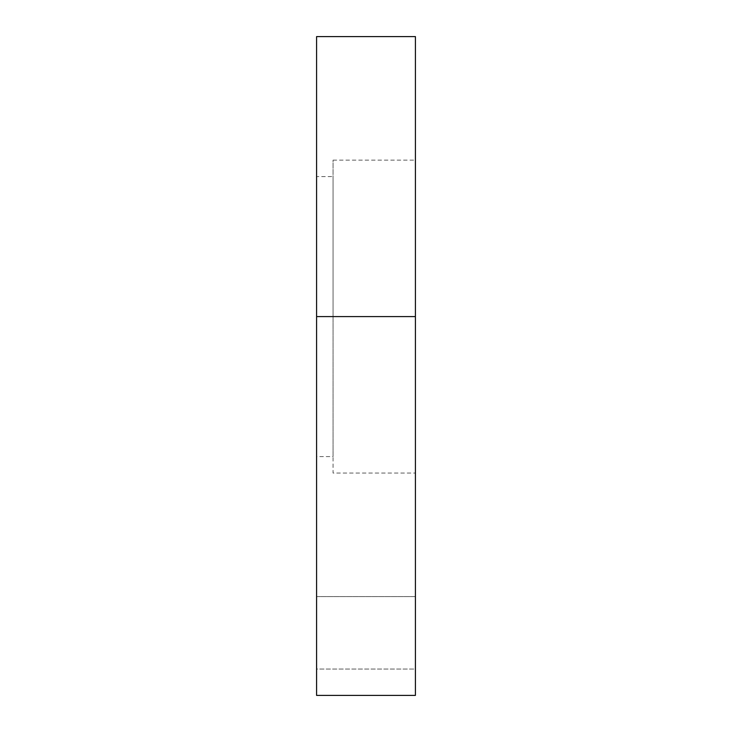 <?xml version="1.0" encoding="UTF-8"?>
<svg xmlns="http://www.w3.org/2000/svg" width="732" height="732" viewBox="0 0 732 732"><rect width="100%" height="100%" fill="white"/><g stroke="black" fill="none" stroke-linecap="round" stroke-linejoin="round"><path stroke-width="0.55" stroke-dasharray="3.66 2.75" d="M316.59 596.58L415.41 596.58L415.41 669.048L316.59 669.048L316.59 36.6L415.41 36.6L415.41 596.58L316.59 596.58L316.59 669.048L415.41 669.048L415.41 695.4L316.59 695.4L316.59 669.048L316.59 695.4L415.41 695.4L415.41 36.6L316.59 36.6L316.59 596.58M316.59 316.59L316.59 453.071L316.59 180.109L316.59 316.59L415.41 316.59L415.41 164.05L415.41 469.13L415.41 316.59L316.59 316.59L316.59 176.595L333.06 176.595L333.06 456.585L316.59 456.585L316.59 176.595L316.59 456.585L316.59 316.59L333.06 316.59L333.06 456.585L333.06 176.595L333.06 316.59L316.59 316.59M333.06 316.59L415.41 316.59L415.41 473.055L333.06 473.055L333.06 160.125L415.41 160.125L415.41 473.055L415.41 160.125L415.41 316.59L333.06 316.59L333.06 160.125L333.06 316.59"/><path stroke-width="1.1" d="M316.59 695.4L316.59 36.6L415.41 36.6L415.41 695.4L316.59 695.4L415.41 695.4L415.41 36.6L316.59 36.6L316.59 316.59L415.41 316.59L316.59 316.59L316.59 695.4"/></g></svg>
